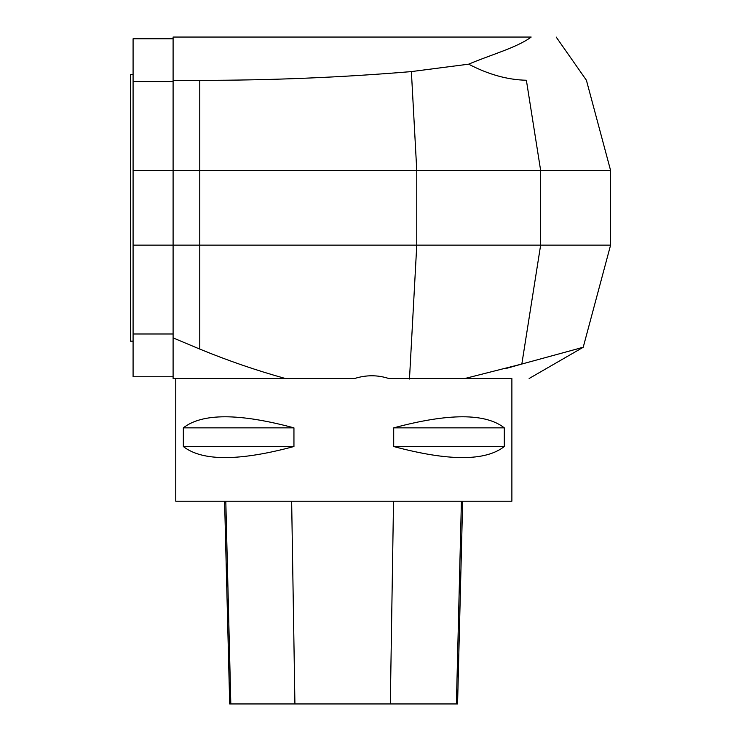 <?xml version="1.0" encoding="UTF-8"?>
<svg xmlns="http://www.w3.org/2000/svg" width="741" height="741" viewBox="0 0 741 741"><rect width="100%" height="100%" fill="white"/><g stroke="black" fill="none" stroke-linecap="round" stroke-linejoin="round"><path stroke-width="1.11" d="M505.445 368.657L521.831 364.035L464.894 378.503L388.766 378.503C377.577 374.863 366.202 374.863 354.624 378.503L173.098 378.503L173.098 337.887L199.774 349.076C227.802 360.635 256.34 370.444 285.378 378.503L175.765 378.503L175.765 501.212L511.883 501.212L511.883 378.503L464.894 378.503L511.883 378.503M173.098 80.352L173.098 37.05L531.177 37.05C517.135 47.609 489.606 55.158 468.664 64.18L411.385 71.59C341.879 77.416 271.336 80.343 199.774 80.352L173.098 80.352L173.098 376.771L133.084 376.771L133.084 333.978L173.098 333.978M183.342 427.853L183.342 446.527C202.136 461.282 239 461.282 293.945 446.527L293.945 427.853C239 413.098 202.136 413.098 183.342 427.853L293.945 427.853M393.703 427.853L393.703 446.527C448.648 461.282 485.512 461.282 504.306 446.527L504.306 427.853C485.512 413.098 448.648 413.098 393.703 427.853L504.306 427.853M462.662 501.212L457.567 703.95L229.691 703.95L224.597 501.212M393.703 446.527L504.306 446.527M183.342 446.527L293.945 446.527M133.084 333.978L133.084 245.123L610.584 245.123L610.584 170.43L586.418 80.25L556.176 37.05M133.084 245.123L133.084 170.43L610.584 170.43L540.643 170.43L526.379 80.25C605.564 80.26 605.564 80.26 526.379 80.25C507.566 79.833 488.328 74.471 468.664 64.18M540.643 170.43L540.643 245.123L521.831 364.035L583.213 347.279L610.584 245.123M529.13 378.503L583.213 347.279L578.795 348.409M173.098 81.575L133.084 81.575L133.084 170.43M133.084 81.575L133.084 38.782L173.098 38.782M133.084 74.396L130.416 74.396L130.416 341.156L133.084 341.156M390.322 703.95L393.527 501.212M456.4 703.95L461.411 501.212M294.918 703.95L291.648 501.212M230.821 703.95L225.801 501.212M409.477 379.022L416.766 245.123L416.766 170.43L411.385 71.59M199.774 80.352L199.774 349.076"/></g></svg>
